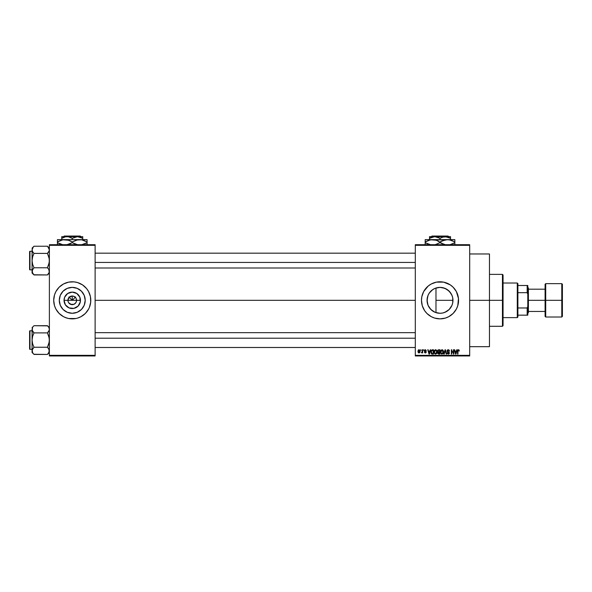 <?xml version="1.0" encoding="UTF-8"?>
<svg xmlns="http://www.w3.org/2000/svg" width="592" height="592" viewBox="0 0 592 592"><rect width="100%" height="100%" fill="white"/><g stroke="black" fill="none" stroke-linecap="round" stroke-linejoin="round"><path stroke-width="0.89" d="M68.25 301.979L67.925 300.329A4.329 4.329 0 0 0 72.246 304.651A4.329 4.329 0 0 0 76.575 300.329L80.46 300.329A8.207 8.207 0 0 1 72.246 308.536A8.207 8.207 0 0 1 64.04 300.329L76.575 300.329A4.329 4.329 0 0 1 72.246 304.651A4.329 4.329 0 0 1 67.925 300.329L69.19 297.265L72.246 296L72.246 300.329L75.591 296.984L72.246 300.329L68.901 296.984L72.246 300.329L72.246 296L73.09 296.081L75.31 297.265L76.25 298.671L76.494 301.173L75.843 302.734L76.25 301.979M71.403 304.569L68.65 302.734L70.596 304.325L73.904 304.325L72.246 304.651M85.204 300.329A12.957 12.957 0 0 1 72.246 313.279A12.957 12.957 0 0 1 59.296 300.329L60.28 295.371L63.085 291.168L67.288 288.356L72.246 287.372L77.204 288.356L81.407 291.168L84.219 295.371L85.204 300.329L84.219 305.287L81.407 309.49L77.204 312.295L72.246 313.279L67.288 312.295L63.085 309.49L60.28 305.287L59.296 300.329A12.957 12.957 0 0 1 72.246 287.372A12.957 12.957 0 0 1 85.204 300.329M89.385 307.411A18.544 18.544 0 0 0 90.791 300.344A18.544 18.544 0 0 1 72.246 318.866A18.544 18.544 0 0 1 53.709 300.329A18.544 18.544 0 0 0 55.115 307.411M54.501 305.709L55.115 307.426A18.544 18.544 0 0 0 59.126 313.427L63.507 316.683L66.866 318.074A18.544 18.544 0 0 0 68.628 318.511L75.865 318.511A18.544 18.544 0 0 0 77.619 318.074L80.993 316.683L85.359 313.442A18.544 18.544 0 0 0 89.377 307.433L90.702 302.142L90.435 296.71L88.6 291.582L86.58 288.563L82.547 284.907L77.633 282.584L74.067 281.873L68.628 282.14L63.507 283.975L59.133 287.216L55.892 291.582L54.501 294.942L53.709 300.329L54.501 305.709L55.892 309.068L59.133 313.442M59.148 313.449A18.544 18.544 0 0 0 66.852 318.067M77.641 318.067A18.544 18.544 0 0 0 85.344 313.449M452.688 303.015L452.969 300.329A12.957 12.957 0 0 1 440.019 313.279A12.957 12.957 0 0 1 427.061 300.329L427.306 302.815M449.861 308.75L449.358 309.298M446.99 311.244L443.563 312.791L446.368 311.621L449.239 309.424M432.626 310.97L434.106 311.851M430.177 308.75L431.598 310.171M428.06 305.309L429.37 307.714M427.276 302.66L428.038 305.257M457.764 305.709L458.467 298.509L456.373 291.582L453.132 287.216L450.32 284.907L443.637 282.14L436.4 282.14L431.272 283.975L428.253 285.995L423.665 291.582L421.83 296.71L421.474 300.329A18.544 18.544 0 0 0 422.266 305.694L424.597 310.63L426.906 313.442L431.272 316.683L434.632 318.074A18.544 18.544 0 0 0 445.391 318.074L448.758 316.683L453.132 313.442L456.373 309.068L457.764 305.709A18.544 18.544 0 0 0 458.563 300.329A18.544 18.544 0 0 1 440.019 318.866A18.544 18.544 0 0 1 421.474 300.329L422.274 305.709M422.274 305.724A18.544 18.544 0 0 0 423.657 309.054M423.672 309.076A18.544 18.544 0 0 0 434.624 318.067M445.406 318.067A18.544 18.544 0 0 0 457.757 305.724M469.685 300.329L489.466 300.329L489.466 253.968L489.466 300.329L469.685 300.329M95.12 300.329L415.295 300.329L95.12 300.329M75.843 302.734L73.904 304.325M76.575 300.329L67.925 300.329A4.329 4.329 0 0 1 72.246 296A4.329 4.329 0 0 1 76.575 300.329A4.329 4.329 0 0 0 72.246 296A4.329 4.329 0 0 0 67.925 300.329L64.04 300.329L64.669 297.184L67.688 293.499L72.246 292.115L76.812 293.499L79.831 297.184L80.297 301.927L78.055 306.131L73.852 308.38L69.109 307.907L65.423 304.887L64.04 300.329A8.207 8.207 0 0 1 72.246 292.115A8.207 8.207 0 0 1 80.46 300.329L76.575 300.329M427.224 302.371L427.276 297.991M427.905 304.932L427.409 303.296M428.482 306.227L428.201 305.65M428.971 307.1L428.49 306.242M432.389 310.8L429.548 307.958M434.099 311.851L433.27 311.385M452.769 298.035L452.725 302.852L451.985 305.287L449.18 309.49L444.977 312.295L442.542 313.035L440.019 313.279L435.431 312.443M434.676 312.132L434.106 311.858M443.563 312.791L442.801 312.983M449.054 309.609L447.36 311M451.548 306.234L450.778 307.537M452.606 303.378L452.162 304.836M449.358 291.353L451.985 295.371L452.725 297.798L452.769 302.623M437.488 313.035L435.061 312.295L430.858 309.49L428.046 305.287L427.061 300.329A12.957 12.957 0 0 1 440.019 287.372A12.957 12.957 0 0 1 452.969 300.329L435.986 300.329L435.986 312.643L435.986 300.329L452.969 300.329L452.688 297.635M415.295 244.696L469.685 244.696L415.295 244.696L415.295 245.317L469.685 245.317L469.685 355.341L415.295 355.341L415.295 244.696M415.295 355.955L469.685 355.955L469.685 244.696L469.685 245.317L415.295 245.317L415.295 355.341L469.685 355.341L469.685 355.955L415.295 355.955L415.295 355.341L415.295 355.955M420.69 349.776L421.082 350.39L420.69 349.776M423.384 349.776L423.776 350.39L423.384 349.776M430.221 349.776L429.881 351.063L428.519 351.063L427.764 349.776L429.022 354.105L429.437 354.105L430.636 349.776L429.881 351.063L428.519 351.063L427.764 349.776L429.022 354.105L429.437 354.105L430.636 349.776L429.437 354.105L429.022 354.105L427.764 349.776L428.179 349.776M436.704 350.397L435.409 349.731L434.262 350.738L434.128 352.677L435.031 354.031L436.57 353.676L437.074 351.493L436.704 350.397L435.579 349.717L434.454 350.383L434.062 351.937L435.571 354.157L437.096 351.877L436.704 350.397L435.579 349.717L436.704 350.397M443.171 350.397L442.039 349.717L440.811 350.553L440.589 352.677L441.491 354.031L443.038 353.676L443.534 351.493L443.171 350.397L442.039 349.717L440.914 350.383L440.522 351.937L442.039 354.157L443.556 351.877L443.171 350.397L442.039 349.717L443.171 350.397M447.508 352.965L448.27 353.653L447.093 352.862L448.27 353.653L449.01 352.958L446.982 350.975L448.211 349.717L449.513 351.182L448.211 349.717L447.315 350.064L447.019 351.285L448.884 352.514L448.958 353.239L448.026 353.624L447.493 352.81L447.175 353.35L448.285 354.157L449.335 353.424L449.113 352.173L447.397 351.137L448.27 350.227L449.513 351.182L449.18 350.153L448.351 349.724M456.743 349.776L456.402 351.063L455.041 351.063L454.286 349.776L455.544 354.105L455.958 354.105L457.157 349.776L456.402 351.063L455.041 351.063L454.286 349.776L455.544 354.105L455.958 354.105L457.157 349.776L455.958 354.105L455.544 354.105L454.286 349.776L454.7 349.776M434.632 318.074L440.019 318.866L445.399 318.074M457.549 351.041L457.549 354.105L457.942 354.105L457.549 354.105L457.549 351.167L458.437 349.717L459.288 351.063L458.793 349.791L457.616 350.449L457.549 354.105L457.942 354.105L457.979 350.619L458.563 350.249L459.288 351.063L459.089 350.079M453.45 349.776L453.45 353.239L451.37 349.776L451.37 354.105L451.763 354.105L451.763 350.634L453.842 354.105L453.842 349.776L453.45 349.776L453.842 349.776L453.45 349.776L453.45 353.239L451.37 349.776L451.37 354.105L451.763 354.105L451.763 350.634L453.842 354.105L453.842 349.776L453.842 354.105L453.42 354.105M445.058 349.776L443.822 354.105L444.229 354.105L445.273 350.279L446.198 354.105L446.605 354.105L445.436 349.776L443.822 354.105L444.229 354.105L445.273 350.279L446.198 354.105L446.605 354.105L445.436 349.776L446.605 354.105L446.198 354.105L445.273 350.279L444.229 354.105L443.822 354.105L445.058 349.776M438.62 349.776L437.836 350.109L437.547 351.204L438.08 352.107L437.725 353.439L438.739 354.105L439.96 354.105L439.96 349.776L438.739 349.776L439.96 349.776L438.739 349.776L437.547 351.049L438.08 352.107L437.658 353.017L438.739 354.105L439.96 354.105L439.96 349.776L439.96 354.105L438.628 354.097M431.161 350.471L432.345 349.776L430.991 350.901L431.146 353.409L431.849 354.046L433.499 354.105L433.499 349.776L432.345 349.776L433.499 349.776L432.345 349.776L430.858 351.959L431.775 354.023L433.499 354.105L433.499 349.776L433.499 354.105M426.307 350.73L425.345 349.717L424.642 350.005L424.494 351.226L425.855 352.144L425.352 352.529L424.449 352.077L424.708 352.728L425.715 352.921L426.24 352.255L425.959 351.419L424.812 350.812L425.322 350.168L426.307 350.73L425.441 349.724M422.259 349.776L422.163 352.129L421.415 352.81L422.259 352.418L422.651 352.921L422.651 349.776L422.259 349.776L422.651 349.776L422.259 349.776L422.185 352.048L421.415 352.81L422.259 352.418L422.651 352.921L422.651 349.776L422.651 352.921L422.259 352.921M419.032 349.717L418.3 350.064L417.937 351.241L418.233 352.543L419.032 352.98L419.913 352.418L420.128 351.345L419.906 350.279L419.032 349.717L417.937 351.382L419.032 352.98L420.128 351.345L418.958 349.724M435.431 288.208L440.019 287.372L444.977 288.356L449.18 291.168L451.555 294.431L452.614 297.288M452.162 295.822L450.786 293.121L447.648 289.858L449.054 291.049M442.801 287.675L446.99 289.407M444.984 288.363L443.556 287.86M440.189 287.372L442.379 287.586M429.378 292.936L432.819 289.555L435.061 288.356L439.752 287.372M433.27 289.266L434.676 288.526M427.224 298.272L427.061 300.329L428.046 295.371L429.244 293.129L432.634 289.68M428.208 295.001L428.978 293.551M427.409 297.362L427.905 295.719M49.38 355.955L95.12 355.955L95.12 355.341L49.38 355.341L49.38 245.317L95.12 245.317L95.12 355.341L95.12 244.696L49.38 244.696L95.12 244.696L95.12 245.317L49.38 245.317L49.38 244.696L49.38 355.341L95.12 355.341L95.12 355.955L49.38 355.955L49.38 355.341L49.38 355.955M65.15 317.46L68.628 318.511M75.865 318.511L77.633 318.074M85.359 313.442L88.6 309.068M489.466 346.683L489.466 300.329L489.466 346.683L469.685 346.683M421.474 300.329A18.544 18.544 0 0 1 440.019 281.785A18.544 18.544 0 0 1 458.563 300.329A18.544 18.544 0 0 0 457.764 294.957M457.757 294.927A18.544 18.544 0 0 0 423.672 291.575M423.657 291.597A18.544 18.544 0 0 0 422.274 294.927M422.266 294.957A18.544 18.544 0 0 0 421.474 300.307M458.467 298.509L458.201 296.71M447.115 283.198L446.56 282.976M428.253 285.995L426.906 287.216M422.888 293.232L422.555 294.083M432.922 317.46L433.307 317.615M451.777 314.663L453.132 313.442M458.201 303.948L458.467 302.142M429.555 292.685L428.497 294.402M431.605 290.472L430.177 291.9M435.031 288.371L432.397 289.851M435.986 288.015L435.986 300.329L435.986 288.015L435.068 288.356M438.99 287.416L437.473 287.623M90.791 300.307A18.544 18.544 0 0 0 85.374 287.231M85.344 287.201A18.544 18.544 0 0 0 75.865 282.14M68.628 282.14A18.544 18.544 0 0 0 59.148 287.201M59.126 287.231A18.544 18.544 0 0 0 53.709 300.307M53.798 298.509L53.709 300.329A18.544 18.544 0 0 1 72.246 281.785A18.544 18.544 0 0 1 90.791 300.329L90.702 302.142M89.991 294.942L89.377 293.232M79.343 283.198L77.633 282.584M60.488 285.995L60.073 286.343M55.892 291.582L55.115 293.232M84.012 314.663L84.427 314.308M79.446 289.555L77.204 288.356M61.479 293.129L60.28 295.371M65.053 311.096L67.288 312.295M83.021 307.522L84.219 305.287M69.19 297.265L68.25 298.671M70.596 296.333L69.849 296.733M75.31 297.265L73.904 296.333M76.25 298.671L75.843 297.924M458.489 350.227L458.889 350.982M458.001 350.553L458.423 350.227L457.942 351.13L458.349 350.227M457.942 354.105L457.942 351.13M457.557 350.923L457.683 350.227M457.69 350.22L458.319 349.724L459.059 350.027M455.559 352.98L455.174 351.574L456.269 351.574L455.847 353.032M451.763 354.105L451.37 354.105L451.37 349.776L451.792 349.776M448.551 350.301L449.054 350.856M447.434 350.664L448.018 350.235M447.374 350.967L448.359 351.781L447.463 351.315M447.093 352.862L448.285 354.157L449.402 352.973L448.573 351.855M449.387 353.202L449.106 353.816M447.759 353.483L448.27 353.653L448.884 352.514L448.27 353.653L449.01 352.958M448.262 352.225L446.982 350.975L447.582 352.003M445.273 350.279L445.103 350.96M443.334 350.708L443.467 351.108M441.203 353.838L441.61 354.083M440.544 351.53L440.603 351.137M442.542 349.82L441.01 350.242M441.787 353.616L441.329 353.328M441.047 351.034L441.084 352.928L442.032 353.653L443.164 351.877L442.032 353.653L441.084 352.928L440.914 351.944L442.039 350.227L442.587 350.405M442.72 350.516L442.039 350.227L443.119 352.462L442.106 353.646M440.914 351.944L441.136 350.827M442.927 350.797L443.149 351.596M438.739 354.105L437.658 353.017L438.08 352.107L437.547 351.041M438.08 352.107L437.658 353.017L438.028 352.144M437.547 350.923L437.629 350.494M437.954 350.827L438.324 350.338L437.947 351.204L438.79 351.796L437.939 351.041L438.324 350.338L438.021 350.627M438.376 350.316L437.939 351.041L438.428 350.309M438.65 353.587L438.05 352.943L438.413 352.344L438.058 353.098L438.879 353.594L438.058 353.098M438.827 352.307L438.05 352.943L438.413 352.344L439.567 352.307L439.567 353.594L438.05 352.943L439.567 353.594L439.567 352.307L438.058 352.847M438.731 350.279L439.567 350.279L439.567 351.796L438.628 351.789L439.567 351.796L439.567 350.279L438.28 350.36M436.874 350.708L437.007 351.108M437.029 352.64L436.696 353.52M434.454 350.383L435.912 349.761M435.571 353.653L434.624 352.928L435.571 353.653L436.704 351.877L435.571 353.653L434.868 353.328M434.587 351.034L434.624 352.928L434.454 351.944L435.579 350.227L436.689 351.596L436.496 353.024L435.645 353.646M434.454 351.944L434.676 350.827M436.578 351.041L436.689 351.596M432.397 354.105L431.701 353.994M431.353 352.832L431.279 352.455M432.167 350.294L431.405 350.908L431.25 351.966L431.405 350.908L433.107 350.279L433.107 353.594L431.849 353.513L431.353 351.086M431.849 353.513L433.107 353.594L433.107 350.279L431.405 350.908L432.079 350.309M431.257 351.7L431.272 352.403M431.657 350.501L431.405 350.908M429.2 353.653L428.652 351.574L429.748 351.574L429.141 353.394M425.914 350.79L425.322 350.168L425.892 350.671M425.322 350.168L424.893 350.945L426.247 352.077L425.278 351.115M425.367 352.98L426.247 352.077L425.367 352.98L424.449 352.077M425.826 351.996L425.352 352.529L425.855 352.144L425.352 352.529L424.849 352.025L425.352 352.529L424.849 352.025L425.352 352.529L424.849 352.025L425.352 352.529L425.729 351.885L424.397 350.738L425.278 351.707M425.345 349.717L424.397 350.738M424.745 349.909L425.152 349.731M421.415 352.81L422.259 352.418L421.415 352.81L422.259 351.404M421.534 352.358L422.163 352.129M418.625 352.884L418.226 352.536M419.735 351.352L419.04 352.529L419.728 351.16L419.018 350.168L418.337 351.16L419.04 352.529M419.706 351.729L419.388 352.395M419.602 350.597L419.728 351.16M455.5 352.758L455.174 351.574L456.269 351.574L455.899 352.832M438.628 351.789L437.947 351.204M428.978 352.758L428.652 351.574L429.748 351.574L429.326 353.032M502.445 300.329L502.445 326.288L502.445 300.329L489.466 300.329L502.445 300.329L502.445 274.37L502.445 300.329L503.059 300.329L502.445 300.329M503.059 325.667L503.059 300.329L503.059 325.667L502.445 326.288L489.466 326.288M503.059 274.984L503.059 300.329L503.059 274.984L502.445 274.37L489.466 274.37M49.24 272.298L47.456 274.947L49.24 272.298L48.847 269.515L49.24 272.283M33.825 274.777L47.456 274.947L49.38 273.023L47.456 274.947L33.996 274.947L32.612 273.215L32.212 270.426L33.996 267.769L32.612 264.276L32.072 260.584L32.612 256.884L33.996 253.398L32.612 251.667L32.072 249.809L32.212 250.742L32.212 248.869L33.219 247.079L32.072 249.809L32.072 271.358L32.627 273.23M33.996 246.22L33.226 247.071L33.996 246.22L33.226 247.071L33.996 246.22L47.456 246.22L33.996 246.22L32.072 248.144L33.996 246.22M29.97 269.856A0.37 0.37 0 0 1 29.6 269.486L29.6 251.681A0.37 0.37 0 0 1 29.97 251.311L32.072 251.311L29.97 251.311L29.97 269.856L32.072 269.856L29.97 269.856L29.97 251.311A0.37 0.37 0 0 0 29.6 251.681L29.6 269.486A0.37 0.37 0 0 0 29.97 269.856M47.626 246.39L49.38 249.809L49.24 248.877L49.24 250.749L47.456 253.398L49.24 250.756L47.456 253.398L33.996 253.398L47.456 253.398L48.84 256.891L49.38 260.584L48.84 264.284L47.456 267.769L33.996 267.769L47.456 267.769L48.84 269.501L49.38 271.358L49.24 270.411M33.996 267.769L32.212 270.418L33.996 267.769L32.612 264.276L32.072 260.584L32.072 273.023L32.612 269.501L32.212 270.411M47.456 274.947L48.84 273.215L47.456 274.947M32.212 250.742L32.072 260.584L32.612 256.884L33.996 253.398L32.612 251.659M32.072 271.306L32.072 273.023L33.996 274.947L32.212 272.298M33.226 268.62L32.612 269.501M47.456 253.398L48.226 252.547L47.456 253.398L49.24 258.711L49.24 262.463L47.456 267.769L48.84 269.501M49.38 249.861L49.24 250.756M48.84 247.952L47.456 246.22L49.38 248.144M49.38 249.809L48.84 247.959M48.84 251.667L48.233 252.547M95.12 262.441L415.295 262.441L95.12 262.441M415.295 338.21L95.12 338.21L415.295 338.21M517.282 283.02L517.896 283.635L517.896 285.492L517.896 283.635L517.282 283.02L503.059 283.02L517.282 283.02L517.282 317.63L503.059 317.63L517.282 317.63L517.282 283.02M517.896 317.016L517.282 317.63L517.896 317.016L517.896 315.159L517.896 317.016M517.896 292.685L517.896 307.973L517.896 285.492L517.896 292.685L527.169 292.685L527.79 294.143L527.79 306.508L527.169 307.973L517.896 307.973L517.896 315.159L517.896 307.973L527.169 307.973L527.169 315.159L527.79 315.159L527.79 306.508L527.79 315.159L527.169 315.159L527.169 307.973L527.79 306.508L527.79 285.492L517.896 285.492L527.169 285.492L527.169 292.685L527.169 285.492L527.79 285.492L527.79 294.143L527.169 292.685L517.896 292.685M517.896 315.159L527.169 315.159L517.896 315.159M561.778 300.329L561.778 283.635L561.778 300.329L562.4 300.329L562.4 284.256L562.4 316.394L561.778 317.016L561.778 283.635L562.4 284.256L562.4 300.329L545.713 300.329L545.713 283.635L545.713 300.329L561.778 300.329L561.778 317.016L561.778 300.329M545.091 300.329L545.091 284.256L545.091 300.329L545.713 300.329L545.713 317.016L545.091 316.394L545.091 300.329L528.404 300.329L528.404 287.964L528.404 300.329L545.091 300.329L545.091 316.394L545.091 284.256L545.713 283.635L545.713 300.329L545.091 300.329M527.79 300.329L528.404 300.329L527.79 300.329M528.404 312.687L528.404 300.329L528.404 312.687L527.79 313.309M545.713 300.329L545.713 317.016L545.713 300.329M562.4 300.329L562.4 316.394L562.4 300.329M29.6 251.852L29.6 252.547M29.6 268.62L29.6 269.316M47.456 267.769L48.226 268.62M33.996 253.398L33.226 252.547M49.24 351.789L47.456 354.438L49.24 351.789M47.626 325.881L33.996 325.704L32.072 327.628L33.996 325.704L47.456 325.704L48.84 327.443L49.38 329.3L48.847 331.143L49.24 330.24L47.456 332.889L33.996 332.889L47.456 332.889L48.84 331.15L47.456 332.889L49.24 338.202L49.24 341.947L47.456 347.252L49.24 349.902L48.847 352.691L47.456 354.438L33.996 354.438L32.612 352.699L32.212 349.916L33.996 347.252L32.612 343.767L32.072 340.067L32.612 336.374L33.996 332.889L32.212 330.24L32.604 331.143L32.072 329.3L32.212 330.225L32.604 327.45L32.072 329.3L32.072 352.514L32.072 350.841L32.627 352.714M33.825 354.26L47.456 354.438L49.38 352.514L47.456 354.438L49.24 351.774L48.84 348.991L49.24 349.902M29.97 349.339A0.37 0.37 0 0 1 29.6 348.969L29.6 331.172A0.37 0.37 0 0 1 29.97 330.802L32.072 330.802L29.97 330.802L29.97 349.339L32.072 349.339L29.97 349.339L29.97 330.802A0.37 0.37 0 0 0 29.6 331.172L29.6 348.969A0.37 0.37 0 0 0 29.97 349.339M49.38 329.352L49.24 330.24M47.456 332.889L48.226 332.031L47.456 332.889L48.84 336.374L49.38 340.067L48.84 343.767L47.456 347.252L33.996 347.252L47.456 347.252L48.84 348.991M33.996 347.252L32.212 349.909L33.996 347.252L32.612 343.767L32.072 340.067L32.072 350.841L32.612 348.991L32.212 349.902M32.212 330.225L32.072 340.067L32.612 336.374L33.996 332.889L32.604 331.143M32.072 350.79L32.072 352.514L33.233 353.594M32.612 352.699L33.219 353.579M33.174 331.971L33.996 332.889M33.226 348.111L32.612 348.991M49.38 327.628L47.456 325.704L48.825 327.42M49.24 328.368L49.38 329.3M48.84 331.15L48.233 332.031M29.6 331.342L29.6 332.038M29.6 348.103L29.6 348.799M47.456 347.252L48.226 348.111M432.005 236.045L448.026 236.045L432.005 236.045L431.383 236.659L432.005 236.045M448.647 236.659L448.026 236.045L448.647 236.659M430.051 237.984L429.511 238.287L429.511 237.118L429.511 239.627L429.511 238.287L430.761 237.636L433.381 236.785L436.119 236.778L440.019 238.287L440.019 239.627L440.019 238.287L442.557 237.118L450.527 236.659L429.511 236.659L429.511 238.287L434.765 236.659L440.019 238.287L443.889 236.785L446.627 236.778L450.527 238.287L447.989 237.118L450.527 238.287L450.527 239.627L450.527 236.785M440.019 238.287L438.768 237.636M429.511 236.778L445.273 236.659L450.527 238.287L450.527 237.636M425.182 240.271L425.182 241.921L428.771 240.278L432.597 239.627L425.182 239.627L454.848 239.627L445.495 239.797L449.365 239.797L454.848 241.921L451.267 240.278L454.848 241.921L454.848 242.653L450.371 244.563M450.527 239.627L447.434 239.627L451.259 240.271L454.848 241.921L454.848 240.271M454.848 244.777L454.848 242.653L450.497 244.533M449.38 239.797L430.665 239.797L436.422 240.271L443.615 244.304L440.019 242.653L435.534 244.563M441.928 240.937L447.434 239.627L445.517 239.797M441.181 243.282L445.517 244.777L440.019 242.653L435.653 244.533M426.95 241.003L425.182 241.921L425.182 241.003L425.182 242.653L425.182 241.921L430.65 239.797L434.55 239.797L438.243 240.996M425.182 243.571L425.182 242.653L430.68 244.777L425.182 242.653L428.778 244.304L425.182 242.653L425.182 244.304M440.019 242.653L440.019 241.921L445.487 239.797M453.087 243.571L454.848 242.653L454.848 244.304L454.848 241.003M440.019 241.921L441.906 240.944M432.597 239.627L434.521 239.797M438.857 241.292L438.25 241.003M64.239 236.045L80.26 236.045L64.239 236.045L63.618 236.659L64.239 236.045M80.882 236.659L80.26 236.045L80.882 236.659M62.996 237.636L65.616 236.785L68.354 236.778L72.246 238.287L72.246 239.627L72.246 238.287L70.996 237.636L72.246 238.287L76.124 236.785L78.862 236.778L82.754 238.287L80.216 237.118L82.754 238.287L82.754 239.627L82.754 236.659L82.754 237.636L82.754 236.659L77.5 236.659L82.754 238.287L82.754 237.636M72.246 238.287L77.5 236.659L61.738 236.659L61.738 239.627L61.738 238.287L65.616 236.785L68.354 236.778L70.996 237.636M61.738 236.778L61.738 237.636L61.738 236.659L82.754 236.659M82.754 239.627L57.417 239.627L87.083 239.627L77.73 239.797L81.585 239.797L87.083 241.921L83.487 240.271L87.083 241.921L87.083 242.653L81.615 244.777L87.083 242.653L87.083 240.271M85.315 243.578L87.083 242.653L87.083 244.777M76.731 240.012L81.615 239.797L87.083 241.921L87.083 241.003M61.894 240.012L64.831 239.627L67.836 240.026L72.246 241.921L72.246 242.653L72.246 241.921L68.65 240.271L72.246 241.921L77.715 239.797L81.585 239.797M73.408 243.282L77.744 244.777L72.246 242.653L75.843 244.304L72.246 242.653L66.778 244.777L70.337 243.638M67.769 244.563L68.657 244.304M57.417 240.271L57.417 241.921L62.885 239.797L68.642 240.271M57.417 243.571L57.417 242.653L62.915 244.777L59.185 243.578L57.417 242.653L57.417 241.921L57.417 242.653L61.013 244.304L57.417 242.653L57.417 244.304M59.178 241.003L57.417 241.921L57.417 241.003L57.417 241.921L61.775 240.041M72.246 241.921L76.605 240.049M64.831 239.627L66.748 239.797M68.665 240.278L70.478 240.996M71.092 241.292L70.485 241.003M72.246 242.653L70.359 243.63M67.888 244.533L68.642 244.304M62.286 237.984L61.738 238.287L61.738 237.636L61.738 238.287L62.989 237.636M469.685 253.968L489.466 253.968M95.12 253.169L415.295 253.169M95.12 267.998L415.295 267.998M415.295 347.489L95.12 347.489M415.295 332.652L95.12 332.652M527.79 287.349L528.404 287.964M545.091 289.199L528.404 289.199M561.778 283.635L545.713 283.635M561.778 317.016L545.713 317.016M545.091 311.451L528.404 311.451"/></g></svg>
